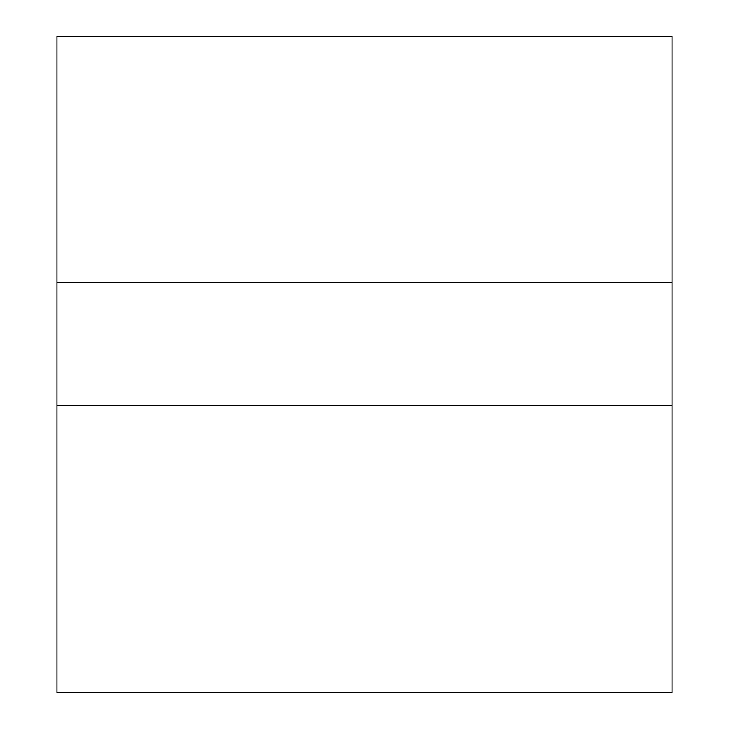 <?xml version="1.0" encoding="UTF-8"?>
<svg xmlns="http://www.w3.org/2000/svg" width="729" height="729" viewBox="0 0 729 729"><rect width="100%" height="100%" fill="white"/><g stroke="black" fill="none" stroke-linecap="round" stroke-linejoin="round"><path stroke-width="1.09" d="M672.047 282.488L672.047 692.55L56.953 692.55L56.953 36.45L672.047 36.45L672.047 282.488L56.953 282.488M672.047 405.506L56.953 405.506"/></g></svg>
